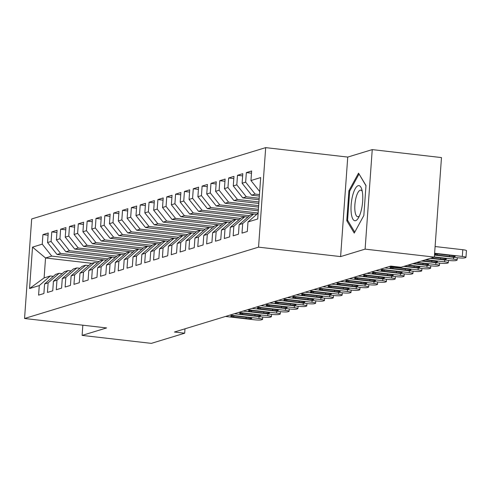 <?xml version="1.0" encoding="UTF-8"?>
<svg xmlns="http://www.w3.org/2000/svg" width="491" height="491" viewBox="0 0 491 491"><rect width="100%" height="100%" fill="white"/><g stroke="black" fill="none" stroke-linecap="round" stroke-linejoin="round"><path stroke-width="0.74" d="M265.692 147.631L31.682 218.961L24.55 318.487L258.554 247.151L265.692 147.631L347.745 157.077L340.613 256.597L365.108 249.127L372.246 149.608L347.745 157.077M372.246 149.608L441.477 157.58L434.345 257.1L365.108 249.127M91.903 263.323L45.54 257.984L32.523 247.126L29.552 288.548L39.28 285.578L38.593 295.128L43.902 293.514L44.583 283.964L48.124 282.884L47.437 292.433L52.746 290.813L53.427 281.269L56.968 280.189L56.281 289.739L61.59 288.119L62.271 278.569L65.812 277.495L65.125 287.039L70.434 285.424L71.115 275.874L74.657 274.794L73.969 284.344L79.278 282.73L79.959 273.18L83.501 272.1L82.813 281.65L88.122 280.03L88.803 270.486L92.345 269.406L91.657 278.956L96.966 277.335L97.648 267.785L101.183 266.711L100.502 276.255L105.811 274.641L106.492 265.091L110.027 264.011L109.346 273.561L114.649 271.946L115.336 262.397L118.871 261.316L118.19 270.866L123.493 269.246L124.18 259.702L127.715 258.622L127.034 268.172L132.337 266.552L133.024 257.002L136.559 255.928L135.878 265.471L141.181 263.857L141.868 254.307L145.404 253.227L144.722 262.777L150.025 261.163L150.712 251.613L154.248 250.533L153.566 260.083L158.869 258.462L159.557 248.912L163.092 247.838L162.411 257.388L167.713 255.768L168.401 246.218L171.936 245.144L171.255 254.688L176.557 253.074L177.245 243.524L180.78 242.444L180.093 251.993L185.402 250.373L186.089 240.829L189.624 239.749L188.937 249.299L194.246 247.679L194.927 238.129L198.468 237.055L197.781 246.605L203.09 244.984L203.771 235.435L207.312 234.36L206.625 243.904L211.934 242.29L212.615 232.74L216.157 231.66L215.469 241.21L220.778 239.59L221.459 230.046L225.001 228.966L224.313 238.516L229.622 236.895L230.304 227.345L233.845 226.271L233.157 235.821L238.466 234.201L239.148 224.651L242.689 223.571L242.002 233.121L247.311 231.506L247.992 221.957L257.72 218.992L260.69 177.57L250.962 180.535L251.644 170.985L246.341 172.605L245.653 182.149L242.118 183.229L242.806 173.679L237.497 175.299L236.809 184.849L233.274 185.923L233.962 176.379L228.653 177.994L227.965 187.544L224.43 188.624L225.117 179.074L219.808 180.688L219.127 190.238L215.586 191.318L216.273 181.768L210.964 183.389L210.283 192.938L206.742 194.013L207.429 184.463L202.12 186.083L201.439 195.633L197.898 196.707L198.585 187.163L193.276 188.777L192.595 198.327L189.053 199.407L189.741 189.857L184.432 191.478L183.751 201.022L180.209 202.102L180.897 192.552L175.588 194.172L174.906 203.722L171.365 204.796L172.053 195.246L166.744 196.866L166.062 206.416L162.521 207.49L163.208 197.947L157.899 199.561L157.218 209.111L153.683 210.191L154.364 200.641L149.055 202.261L148.374 211.805L144.839 212.885L145.52 203.335L140.217 204.956L139.53 214.506L135.995 215.58L136.676 206.03L131.373 207.65L130.686 217.2L127.151 218.28L127.832 208.73L122.529 210.344L121.842 219.894L118.306 220.975L118.988 211.425L113.685 213.045L112.998 222.589L109.462 223.669L110.144 214.119L104.841 215.739L104.153 225.289L100.618 226.363L101.299 216.813L95.997 218.434L95.309 227.984L91.774 229.064L92.455 219.514L87.153 221.128L86.465 230.678L82.93 231.758L83.611 222.208L78.308 223.828L77.621 233.372L74.086 234.453L74.773 224.903L69.464 226.523L68.777 236.073L65.242 237.147L65.929 227.603L60.62 229.217L59.933 238.767L56.397 239.847L57.085 230.297L51.776 231.912L51.095 241.462L47.553 242.542L48.241 232.992L42.932 234.612L48.081 235.201M32.523 247.126L42.251 244.156L42.932 234.612M434.345 257.1L401 267.264L390.744 266.085L174.428 332.026L184.684 333.205L184.997 328.804M88.803 270.486L99.833 260.905L103.368 259.825L106.412 260.175L57.042 254.479L60.577 253.399L107.934 258.855M47.553 242.542L57.042 254.479M51.095 241.462L60.577 253.399M29.552 288.548L44.116 277.888L50.309 276.003L53.347 276.353M39.28 285.578L50.309 276.003M97.648 267.785L108.677 258.211L112.212 257.131L115.256 257.48L65.886 251.785L69.421 250.705L116.778 256.161M56.397 239.847L65.886 251.785M59.933 238.767L69.421 250.705M44.583 283.964L55.612 274.383L59.153 273.309L62.191 273.659M48.124 282.884L59.153 273.309M124.113 254.774L74.73 249.09L78.265 248.01L125.622 253.46M65.242 237.147L74.73 249.09M68.777 236.073L78.265 248.01M53.427 281.269L64.456 271.689L67.997 270.609L71.035 270.958M56.968 280.189L67.997 270.609M132.957 252.079L83.574 246.39L87.11 245.316L134.466 250.766M74.086 234.453L83.574 246.39M77.621 233.372L87.11 245.316M62.271 278.569L73.3 268.994L76.842 267.914L79.88 268.264M65.812 277.495L76.842 267.914M141.801 249.385L92.412 243.696L95.954 242.615L143.311 248.072M82.93 231.758L92.412 243.696M86.465 230.678L95.954 242.615M71.115 275.874L82.144 266.294L85.68 265.22L88.724 265.57M74.657 274.794L85.68 265.22M133.024 257.002L144.053 247.427L147.588 246.347L150.633 246.697L101.256 241.001L104.798 239.921L152.155 245.377M91.774 229.064L101.256 241.001M95.309 227.984L104.798 239.921M79.959 273.18L90.988 263.599L94.524 262.519L97.568 262.875M83.501 272.1L94.524 262.519M141.868 254.307L152.897 244.727L156.433 243.653L159.471 244.002L110.101 238.307L113.642 237.227L160.999 242.677M100.618 226.363L110.101 238.307M104.153 225.289L113.642 237.227M92.345 269.406L103.368 259.825M150.712 251.613L161.742 242.032L165.277 240.952L168.315 241.302L118.945 235.606L122.486 234.532L169.843 239.982M109.462 223.669L118.945 235.606M112.998 222.589L122.486 234.532M101.183 266.711L112.212 257.131M159.557 248.912L170.586 239.338L174.121 238.258L177.159 238.608L127.789 232.912L131.33 231.832L178.681 237.288M118.306 220.975L127.789 232.912M121.842 219.894L131.33 231.832M106.492 265.091L117.521 255.51L121.056 254.436L124.1 254.786M110.027 264.011L121.056 254.436M186.015 235.901L136.633 230.218L140.174 229.137L187.525 234.594M127.151 218.28L136.633 230.218M130.686 217.2L140.174 229.137M115.336 262.397L126.365 252.816L129.9 251.736L132.944 252.092M118.871 261.316L129.9 251.736M194.859 233.207L145.477 227.523L149.019 226.443L196.369 231.893M135.995 215.58L145.477 227.523M139.53 214.506L149.019 226.443M124.18 259.702L135.209 250.122L138.744 249.041L141.789 249.391M127.715 258.622L138.744 249.041M186.089 240.829L197.112 231.249L200.653 230.169L203.691 230.518L154.321 224.823L157.857 223.749L205.213 229.199M144.839 212.885L154.321 224.823M148.374 211.805L157.857 223.749M136.559 255.928L147.588 246.347M194.927 238.129L205.956 228.554L209.497 227.474L212.535 227.824L163.165 222.128L166.701 221.048L214.058 226.504M153.683 210.191L163.165 222.128M157.218 209.111L166.701 221.048M145.404 253.227L156.433 243.653M203.771 235.435L214.8 225.86L218.342 224.78L221.38 225.13L172.01 219.434L175.545 218.354L222.902 223.81M162.521 207.49L172.01 219.434M166.062 206.416L175.545 218.354M154.248 250.533L165.277 240.952M230.236 222.423L180.854 216.74L184.389 215.659L231.746 221.11M171.365 204.796L180.854 216.74M174.906 203.722L184.389 215.659M163.092 247.838L174.121 238.258M239.08 219.729L189.698 214.039L193.233 212.965L240.59 218.415M180.209 202.102L189.698 214.039M183.751 201.022L193.233 212.965M168.401 246.218L179.424 236.644L182.965 235.563L186.003 235.913M171.936 245.144L182.965 235.563M247.924 217.028L198.542 211.345L202.077 210.265L249.434 215.721M189.053 199.407L198.542 211.345M192.595 198.327L202.077 210.265M177.245 243.524L188.268 233.943L191.809 232.869L194.847 233.219M180.78 242.444L191.809 232.869M256.768 214.334L207.386 208.65L210.921 207.57L258.149 213.008M197.898 196.707L207.386 208.65M201.439 195.633L210.921 207.57M189.624 239.749L200.653 230.169M258.309 210.799L216.23 205.956L219.765 204.876L258.413 209.326M206.742 194.013L216.23 205.956M210.283 192.938L219.765 204.876M198.468 237.055L209.497 227.474M258.573 207.116L225.074 203.256L228.61 202.182L258.677 205.643M215.586 191.318L225.074 203.256M219.127 190.238L228.61 202.182M207.312 234.36L218.342 224.78M258.837 203.434L233.919 200.561L237.454 199.481L258.941 201.954M224.43 188.624L233.919 200.561M227.965 187.544L237.454 199.481M212.615 232.74L223.644 223.16L227.186 222.085L230.224 222.435M216.157 231.66L227.186 222.085M259.101 199.745L242.763 197.867L246.298 196.787L259.205 198.272M233.274 185.923L242.763 197.867M236.809 184.849L246.298 196.787M221.459 230.046L232.489 220.465L236.03 219.385L239.068 219.735M225.001 228.966L236.03 219.385M259.365 196.062L251.607 195.173L255.142 194.092L259.469 194.589M242.118 183.229L251.607 195.173M245.653 182.149L255.142 194.092M230.304 227.345L241.333 217.771L244.874 216.691L247.912 217.04M233.845 226.271L244.874 216.691M250.962 180.535L259.69 191.521M239.148 224.651L250.177 215.076L253.712 213.996L256.756 214.346M242.689 223.571L253.712 213.996M82.838 325.195L82.107 335.402L151.345 343.369L184.684 333.205M340.613 256.597L258.554 247.151M82.107 335.402L106.602 327.933L24.55 318.487M99.09 261.55L51.733 256.099L45.54 257.984L44.116 277.888M42.251 244.156L51.733 256.099M247.992 221.957L258.143 213.143M346.775 220.705L354.238 233.09L363.843 215.5L365.991 185.53L358.534 173.145L348.923 190.735L346.775 220.705L347.966 220.84M246.341 172.605L251.49 173.194M237.497 175.299L242.646 175.895M228.653 177.994L233.802 178.589M219.808 180.688L224.958 181.283M210.964 183.389L216.114 183.978M202.12 186.083L207.27 186.678M193.276 188.777L198.425 189.373M184.432 191.478L189.581 192.067M175.588 194.172L180.737 194.761M166.744 196.866L171.893 197.462M157.899 199.561L163.049 200.156M149.055 202.261L154.205 202.851M140.217 204.956L145.361 205.545M131.373 207.65L136.516 208.245M122.529 210.344L127.672 210.94M113.685 213.045L118.828 213.634M104.841 215.739L109.99 216.328M95.997 218.434L101.146 219.029M87.153 221.128L92.302 221.723M78.308 223.828L83.458 224.418M69.464 226.523L74.614 227.112M60.62 229.217L65.769 229.813M51.776 231.912L56.925 232.507M349.85 190.839L348.923 190.735M434.621 253.258L462.313 256.443A5.438 0.7 -175.9 0 1 465.965 257.37A5.438 0.7 -175.9 0 1 465.671 257.572L464.787 257.843A5.438 0.7 -175.9 0 1 457.888 257.793L434.486 255.099M465.965 257.37L466.45 250.649A5.438 0.7 4.1 0 0 462.792 249.723L435.1 246.531M434.553 254.142A4.351 0.559 4.1 0 1 439.979 254.209L452.285 255.627A4.351 0.559 4.1 0 1 455.212 256.363A4.351 0.559 4.1 0 1 449.455 256.486L437.15 255.068A4.351 0.559 4.1 0 1 434.523 254.559M434.357 256.94L453.469 259.138A5.438 0.7 -175.9 0 1 457.127 260.07A5.438 0.7 -175.9 0 1 456.826 260.267L455.943 260.537A5.438 0.7 -175.9 0 1 449.044 260.488L430.306 258.334M433.934 257.223L443.441 258.321A4.351 0.559 4.1 0 1 446.368 259.064A4.351 0.559 4.1 0 1 440.611 259.18L431.104 258.088M425.887 259.678L444.625 261.838A5.438 0.7 -175.9 0 1 448.283 262.765A5.438 0.7 -175.9 0 1 447.982 262.967L447.098 263.237A5.438 0.7 -175.9 0 1 440.2 263.182L421.462 261.028M425.089 259.923L434.596 261.016A4.351 0.559 4.1 0 1 437.524 261.758A4.351 0.559 4.1 0 1 431.767 261.881L422.26 260.782M351.292 213.438A17.676 5.561 -83.4 0 0 358.412 217.918A17.676 5.561 -83.4 0 0 362.499 192.914A17.676 5.561 -83.4 0 0 361.726 189.164A17.676 5.561 -83.4 0 0 354.293 190.6A17.676 5.561 -83.4 0 0 351.292 213.438M362.266 191.373A13.38 4.21 -83.4 0 0 360.762 190.152A13.38 4.21 -83.4 0 0 356.153 197.161A13.38 4.21 -83.4 0 0 354.993 211.21A13.38 4.21 -83.4 0 0 357.706 216.74A13.38 4.21 -83.4 0 0 359.443 215.893M359.142 174.158L365.979 185.751M354.76 232.126L347.585 220.214L349.666 191.177L358.976 174.133M417.043 262.372L435.781 264.532A5.438 0.7 -175.9 0 1 439.439 265.459A5.438 0.7 -175.9 0 1 439.138 265.662L438.254 265.932A5.438 0.7 -175.9 0 1 431.356 265.883L412.618 263.722M416.245 262.617L425.752 263.71A4.351 0.559 4.1 0 1 428.68 264.453A4.351 0.559 4.1 0 1 422.923 264.575L413.416 263.483M408.199 265.072L426.937 267.227A5.438 0.7 -175.9 0 1 430.595 268.154A5.438 0.7 -175.9 0 1 430.294 268.356L429.41 268.626A5.438 0.7 -175.9 0 1 422.518 268.577L403.78 266.417M407.401 265.312L416.908 266.41A4.351 0.559 4.1 0 1 419.836 267.147A4.351 0.559 4.1 0 1 414.079 267.27L404.572 266.177M389.099 266.588L418.093 269.921A5.438 0.7 -175.9 0 1 421.751 270.854A5.438 0.7 -175.9 0 1 421.45 271.05L420.566 271.32A5.438 0.7 -175.9 0 1 413.674 271.271L384.674 267.933M408.064 269.105A4.351 0.559 4.1 0 1 410.992 269.847A4.351 0.559 4.1 0 1 405.235 269.964L392.929 268.546A4.351 0.559 4.1 0 1 390.001 267.804A4.351 0.559 4.1 0 1 395.758 267.687L408.064 269.105M380.255 269.283L409.248 272.622A5.438 0.7 -175.9 0 1 412.906 273.548A5.438 0.7 -175.9 0 1 412.612 273.751L411.722 274.021A5.438 0.7 -175.9 0 1 404.83 273.966L375.83 270.627M399.22 271.799A4.351 0.559 4.1 0 1 402.147 272.542A4.351 0.559 4.1 0 1 396.39 272.665L384.085 271.247A4.351 0.559 4.1 0 1 381.157 270.504A4.351 0.559 4.1 0 1 386.914 270.381L399.22 271.799M371.411 271.977L400.404 275.316A5.438 0.7 -175.9 0 1 404.062 276.243A5.438 0.7 -175.9 0 1 403.768 276.445L402.878 276.715A5.438 0.7 -175.9 0 1 395.985 276.666L366.986 273.327M390.376 274.494A4.351 0.559 4.1 0 1 393.303 275.236A4.351 0.559 4.1 0 1 387.546 275.359L375.241 273.941A4.351 0.559 4.1 0 1 372.313 273.199A4.351 0.559 4.1 0 1 378.07 273.076L390.376 274.494M362.567 274.672L391.56 278.01A5.438 0.7 -175.9 0 1 395.218 278.937A5.438 0.7 -175.9 0 1 394.924 279.14L394.04 279.41A5.438 0.7 -175.9 0 1 387.141 279.361L358.148 276.022M381.532 277.194A4.351 0.559 4.1 0 1 384.459 277.937A4.351 0.559 4.1 0 1 378.702 278.053L366.396 276.636A4.351 0.559 4.1 0 1 363.469 275.893A4.351 0.559 4.1 0 1 369.226 275.776L381.532 277.194M353.723 277.372L382.716 280.705A5.438 0.7 -175.9 0 1 386.374 281.638A5.438 0.7 -175.9 0 1 386.079 281.834L385.196 282.104A5.438 0.7 -175.9 0 1 378.297 282.055L349.304 278.716M372.694 279.888A4.351 0.559 4.1 0 1 375.615 280.631A4.351 0.559 4.1 0 1 369.858 280.748L357.552 279.33A4.351 0.559 4.1 0 1 354.625 278.593A4.351 0.559 4.1 0 1 360.382 278.471L372.694 279.888M344.878 280.066L373.872 283.405A5.438 0.7 -175.9 0 1 377.53 284.332A5.438 0.7 -175.9 0 1 377.235 284.535L376.352 284.805A5.438 0.7 -175.9 0 1 369.453 284.749L340.459 281.411M363.849 282.583A4.351 0.559 4.1 0 1 366.771 283.325A4.351 0.559 4.1 0 1 361.014 283.448L348.708 282.03A4.351 0.559 4.1 0 1 345.787 281.288A4.351 0.559 4.1 0 1 351.538 281.165L363.849 282.583M336.034 282.761L365.028 286.1A5.438 0.7 -175.9 0 1 368.686 287.026A5.438 0.7 -175.9 0 1 368.391 287.229L367.507 287.499A5.438 0.7 -175.9 0 1 360.609 287.45L331.615 284.111M355.005 285.277A4.351 0.559 4.1 0 1 357.927 286.02A4.351 0.559 4.1 0 1 352.176 286.143L339.864 284.725A4.351 0.559 4.1 0 1 336.943 283.982A4.351 0.559 4.1 0 1 342.693 283.859L355.005 285.277M327.19 285.455L356.184 288.794A5.438 0.7 -175.9 0 1 359.842 289.721A5.438 0.7 -175.9 0 1 359.547 289.923L358.663 290.193A5.438 0.7 -175.9 0 1 351.765 290.144L322.771 286.805M346.161 287.978A4.351 0.559 4.1 0 1 349.083 288.72A4.351 0.559 4.1 0 1 343.332 288.837L331.02 287.419A4.351 0.559 4.1 0 1 328.098 286.676A4.351 0.559 4.1 0 1 333.849 286.56L346.161 287.978M318.346 288.156L347.34 291.488A5.438 0.7 -175.9 0 1 350.997 292.421A5.438 0.7 -175.9 0 1 350.703 292.624L349.819 292.888A5.438 0.7 -175.9 0 1 342.921 292.839L313.927 289.5M337.317 290.672A4.351 0.559 4.1 0 1 340.238 291.415A4.351 0.559 4.1 0 1 334.488 291.531L322.176 290.113A4.351 0.559 4.1 0 1 319.254 289.377A4.351 0.559 4.1 0 1 325.005 289.254L337.317 290.672M309.502 290.85L338.502 294.189A5.438 0.7 -175.9 0 1 342.153 295.116A5.438 0.7 -175.9 0 1 341.859 295.318L340.975 295.588A5.438 0.7 -175.9 0 1 334.076 295.533L305.083 292.194M328.473 293.366A4.351 0.559 4.1 0 1 331.394 294.109A4.351 0.559 4.1 0 1 325.643 294.232L313.332 292.814A4.351 0.559 4.1 0 1 310.41 292.071A4.351 0.559 4.1 0 1 316.161 291.949L328.473 293.366M300.658 293.544L329.657 296.883A5.438 0.7 -175.9 0 1 333.309 297.81A5.438 0.7 -175.9 0 1 333.015 298.012L332.131 298.283A5.438 0.7 -175.9 0 1 325.232 298.233L296.239 294.895M319.629 296.061A4.351 0.559 4.1 0 1 322.55 296.803A4.351 0.559 4.1 0 1 316.799 296.926L304.488 295.508A4.351 0.559 4.1 0 1 301.566 294.766A4.351 0.559 4.1 0 1 307.317 294.643L319.629 296.061M291.814 296.239L320.813 299.578A5.438 0.7 -175.9 0 1 324.465 300.504A5.438 0.7 -175.9 0 1 324.17 300.707L323.287 300.977A5.438 0.7 -175.9 0 1 316.388 300.928L287.395 297.589M310.785 298.761A4.351 0.559 4.1 0 1 313.706 299.504A4.351 0.559 4.1 0 1 307.955 299.62L295.643 298.203A4.351 0.559 4.1 0 1 292.722 297.46A4.351 0.559 4.1 0 1 298.473 297.343L310.785 298.761M282.969 298.939L311.969 302.272A5.438 0.7 -175.9 0 1 315.621 303.205A5.438 0.7 -175.9 0 1 315.326 303.407L314.443 303.671A5.438 0.7 -175.9 0 1 307.544 303.622L278.55 300.283M301.94 301.456A4.351 0.559 4.1 0 1 304.862 302.198A4.351 0.559 4.1 0 1 299.111 302.315L286.799 300.903A4.351 0.559 4.1 0 1 283.878 300.161A4.351 0.559 4.1 0 1 289.635 300.038L301.94 301.456M274.131 301.634L303.125 304.972A5.438 0.7 -175.9 0 1 306.777 305.899A5.438 0.7 -175.9 0 1 306.482 306.102L305.598 306.372A5.438 0.7 -175.9 0 1 298.7 306.316L269.706 302.978M293.096 304.15A4.351 0.559 4.1 0 1 296.024 304.893A4.351 0.559 4.1 0 1 290.267 305.015L277.955 303.598A4.351 0.559 4.1 0 1 275.034 302.855A4.351 0.559 4.1 0 1 280.791 302.732L293.096 304.15M265.287 304.328L294.281 307.667A5.438 0.7 -175.9 0 1 297.933 308.594A5.438 0.7 -175.9 0 1 297.638 308.796L296.754 309.066A5.438 0.7 -175.9 0 1 289.856 309.017L260.862 305.678M284.252 306.844A4.351 0.559 4.1 0 1 287.18 307.587A4.351 0.559 4.1 0 1 281.423 307.71L269.117 306.292A4.351 0.559 4.1 0 1 266.19 305.549A4.351 0.559 4.1 0 1 271.946 305.427L284.252 306.844M256.443 307.022L285.437 310.361A5.438 0.7 -175.9 0 1 289.095 311.288A5.438 0.7 -175.9 0 1 288.794 311.49L287.91 311.76A5.438 0.7 -175.9 0 1 281.012 311.711L252.018 308.373M275.408 309.545A4.351 0.559 4.1 0 1 278.336 310.287A4.351 0.559 4.1 0 1 272.579 310.404L260.273 308.986A4.351 0.559 4.1 0 1 257.345 308.244A4.351 0.559 4.1 0 1 263.102 308.127L275.408 309.545M247.599 309.723L276.593 313.055A5.438 0.7 -175.9 0 1 280.251 313.988A5.438 0.7 -175.9 0 1 279.95 314.191L279.066 314.455A5.438 0.7 -175.9 0 1 272.167 314.406L243.174 311.067M266.564 312.239A4.351 0.559 4.1 0 1 269.491 312.982A4.351 0.559 4.1 0 1 263.735 313.098L251.429 311.687A4.351 0.559 4.1 0 1 248.501 310.944A4.351 0.559 4.1 0 1 254.258 310.821L266.564 312.239M238.755 312.417L267.748 315.756A5.438 0.7 -175.9 0 1 271.406 316.683A5.438 0.7 -175.9 0 1 271.106 316.885L270.222 317.155A5.438 0.7 -175.9 0 1 263.323 317.1L234.33 313.761M257.72 314.934A4.351 0.559 4.1 0 1 260.647 315.676A4.351 0.559 4.1 0 1 254.89 315.799L242.585 314.381A4.351 0.559 4.1 0 1 239.657 313.639A4.351 0.559 4.1 0 1 245.414 313.516L257.72 314.934M229.911 315.112L258.904 318.45A5.438 0.7 -175.9 0 1 262.562 319.377A5.438 0.7 -175.9 0 1 262.262 319.58L261.378 319.85A5.438 0.7 -175.9 0 1 254.485 319.801L225.486 316.462M248.876 317.628A4.351 0.559 4.1 0 1 251.803 318.371A4.351 0.559 4.1 0 1 246.046 318.493L233.741 317.076A4.351 0.559 4.1 0 1 230.813 316.333A4.351 0.559 4.1 0 1 236.57 316.21L248.876 317.628M462.792 249.723L462.313 256.443M449.455 256.486L449.541 255.308M437.15 255.068L437.223 254.007M453.598 257.296L453.469 259.138M440.611 259.18L440.697 258.002M444.754 259.997L444.625 261.838M431.767 261.881L431.853 260.703M435.91 262.691L435.781 264.532M422.923 264.575L423.009 263.397M427.072 265.385L426.937 267.227M414.079 267.27L414.165 266.091M418.228 268.08L418.093 269.921M405.235 269.964L405.32 268.786M392.929 268.546L393.003 267.491M409.384 270.78L409.248 272.622M396.39 272.665L396.476 271.486M384.085 271.247L384.158 270.185M400.539 273.475L400.404 275.316M387.546 275.359L387.632 274.181M375.241 273.941L375.314 272.879M391.695 276.169L391.56 278.01M378.702 278.053L378.788 276.875M366.396 276.636L366.47 275.574M382.851 278.863L382.716 280.705M369.858 280.748L369.944 279.569M357.552 279.33L357.626 278.274M374.007 281.564L373.872 283.405M361.014 283.448L361.1 282.27M348.708 282.03L348.782 280.969M365.163 284.258L365.028 286.1M352.176 286.143L352.256 284.964M339.864 284.725L339.938 283.663M356.319 286.953L356.184 288.794M343.332 288.837L343.412 287.658M331.02 287.419L331.1 286.363M347.475 289.647L347.34 291.488M334.488 291.531L334.567 290.353M322.176 290.113L322.256 289.058M338.63 292.348L338.502 294.189M325.643 294.232L325.723 293.053M313.332 292.814L313.411 291.752M329.786 295.042L329.657 296.883M316.799 296.926L316.885 295.748M304.488 295.508L304.567 294.447M320.942 297.736L320.813 299.578M307.955 299.62L308.041 298.442M295.643 298.203L295.723 297.147M312.098 300.431L311.969 302.272M299.111 302.315L299.197 301.136M286.799 300.903L286.879 299.841M303.254 303.131L303.125 304.972M290.267 305.015L290.353 303.837M277.955 303.598L278.035 302.536M294.41 305.825L294.281 307.667M281.423 307.71L281.509 306.531M269.117 306.292L269.191 305.23M285.566 308.52L285.437 310.361M272.579 310.404L272.665 309.226M260.273 308.986L260.347 307.931M276.721 311.214L276.593 313.055M263.735 313.098L263.82 311.92M251.429 311.687L251.502 310.625M267.877 313.915L267.748 315.756M254.89 315.799L254.976 314.621M242.585 314.381L242.658 313.319M259.039 316.609L258.904 318.45M246.046 318.493L246.132 317.315M233.741 317.076L233.814 316.014M457.293 257.726L457.127 260.07M448.449 260.42L448.283 262.765M439.605 263.115L439.439 265.459M430.76 265.809L430.595 268.154M421.916 268.509L421.751 270.854M413.072 271.204L412.906 273.548M404.228 273.898L404.062 276.243M395.384 276.593L395.218 278.937M386.54 279.293L386.374 281.638M377.696 281.987L377.53 284.332M368.851 284.682L368.686 287.026M360.007 287.376L359.842 289.721M351.169 290.077L350.997 292.421M342.325 292.771L342.153 295.116M333.481 295.465L333.309 297.81M324.637 298.16L324.465 300.504M315.793 300.86L315.621 303.205M306.949 303.555L306.777 305.899M298.105 306.249L297.933 308.594M289.26 308.943L289.095 311.288M280.416 311.644L280.251 313.988M271.572 314.338L271.406 316.683M262.728 317.033L262.562 319.377"/></g></svg>
